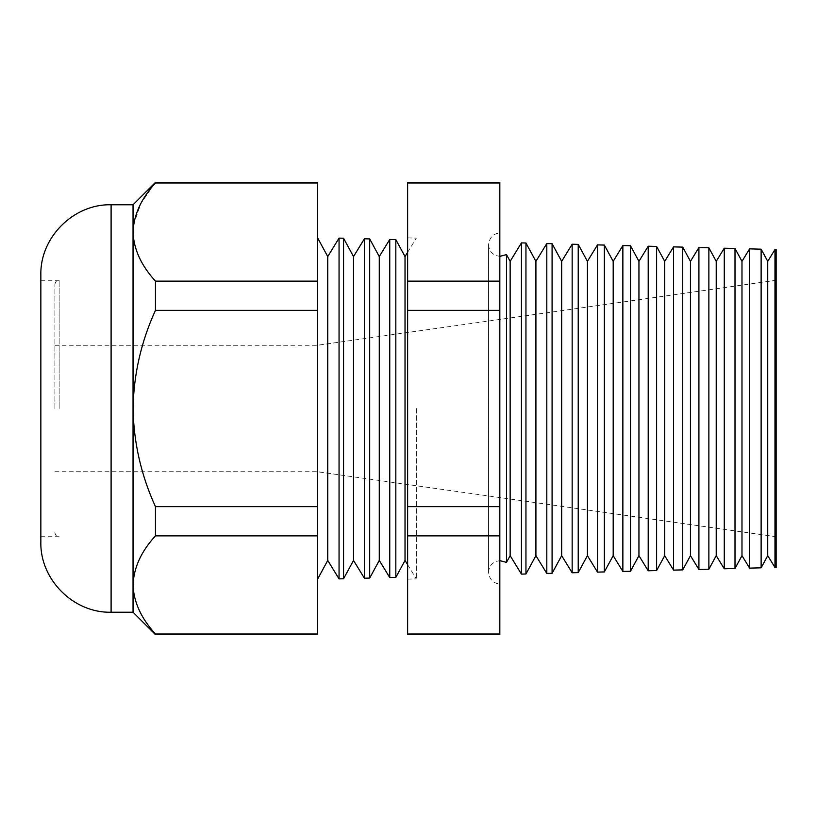 <?xml version="1.0" encoding="UTF-8"?>
<svg xmlns="http://www.w3.org/2000/svg" width="817" height="817" viewBox="0 0 817 817"><rect width="100%" height="100%" fill="white"/><g stroke="black" fill="none" stroke-linecap="round" stroke-linejoin="round"><path stroke-width="0.61" stroke-dasharray="4.08 3.06" d="M506.489 254.608L506.489 562.392M499.83 408.5L499.83 584.022L499.83 408.5M40.85 275.023L40.85 541.977M407.632 408.5L407.632 237.89L407.632 408.5M416.333 408.5L416.333 578.875L416.333 408.5M405.028 560.431L405.028 256.569M395.826 577.394L395.826 239.606M389.76 239.452L389.76 577.548M379.272 560.431L379.272 256.569M369.692 578.079L369.692 238.921M327.75 560.431L327.75 256.569M317.435 408.5L317.435 237.553L317.435 408.5M339.055 578.875L339.055 238.125M343.559 578.763L343.559 238.237M353.516 560.431L353.516 256.569M364.413 238.789L364.413 578.211M767.735 555.662L767.735 261.338M774.976 249.532L774.976 567.468M761.127 567.825L761.127 249.175M741.979 555.662L741.979 261.338M749.618 248.868L749.618 568.132M735.004 568.509L735.004 248.491M716.223 555.662L716.223 261.338M724.271 248.205L724.271 568.795M708.87 569.194L708.87 247.806M690.457 555.662L690.457 261.338M698.913 247.541L698.913 569.459M682.736 569.878L682.736 247.122M664.701 555.662L664.701 261.338M673.565 246.877L673.565 570.123M656.613 570.562L656.613 246.438M638.945 555.662L638.945 261.338M648.208 246.213L648.208 570.787M630.479 571.246L630.479 245.754M613.189 555.662L613.189 261.338M622.86 245.549L622.86 571.451M604.345 571.931L604.345 245.069M587.423 555.662L587.423 261.338M597.503 244.886L597.503 572.114M578.222 572.615L578.222 244.385M561.667 555.662L561.667 261.338M572.155 244.222L572.155 572.778M552.088 573.299L552.088 243.701M535.911 555.662L535.911 261.338M546.808 243.558L546.808 573.442M525.954 573.983L525.954 243.017M510.145 555.662L510.145 261.338M521.45 574.106L521.45 242.894M776.15 567.437L776.15 249.563M317.435 634.635L317.435 506.652L155.455 506.652C141.167 475.371 133.702 442.661 133.048 408.5L133.048 204.771M499.83 634.635L499.83 182.365M317.435 506.652L317.435 281.14L155.455 281.14C141.198 265.596 133.733 249.236 133.048 232.069M133.58 224.685L140.902 203.494L155.455 182.365M317.435 281.14L317.435 182.988L155.455 182.988M317.435 310.348L155.455 310.348L155.455 281.14M317.435 634.012L155.455 634.012C141.198 618.459 133.733 602.109 133.048 584.931L133.048 408.5C133.702 374.288 141.178 341.567 155.455 310.348M317.435 535.86L155.455 535.86L155.455 506.652M133.048 612.229L133.048 584.931C133.651 567.958 141.116 551.598 155.455 535.86M155.455 634.635L155.455 634.012M317.435 182.988L317.435 182.365M40.85 408.5L40.85 280.292L40.85 408.5M133.048 408.5L133.048 280.292L133.048 408.5M776.15 408.5L776.15 280.292L776.15 408.5M407.632 182.365L407.632 634.635M499.83 182.988L407.632 182.988M499.83 634.012L407.632 634.012M499.83 535.86L407.632 535.86M499.83 506.652L407.632 506.652M499.83 310.348L407.632 310.348M499.83 281.14L407.632 281.14M54.902 408.5L54.902 284.51L54.902 408.5M111.102 612.229L111.102 204.771M59.12 408.5L59.12 280.292L59.12 408.5M500.3 560.615L496.205 561.361C491.385 563.434 488.842 567.09 488.586 572.329L488.586 408.5L488.586 572.329C489.393 579.396 493.131 583.297 499.83 584.022M407.632 564.68L416.333 578.875L407.632 579.11M407.632 252.32L416.333 238.125L407.632 237.89M54.902 471.726L317.435 471.726L776.15 536.708M40.85 536.708L59.12 536.708C56.577 536.483 55.178 535.074 54.902 532.49M40.85 280.292L59.12 280.292C56.577 280.517 55.178 281.926 54.902 284.51M54.902 345.274L317.435 345.274L776.15 280.292M500.3 256.385L496.205 255.639C491.385 253.566 488.842 249.91 488.586 244.671L488.586 408.5L488.586 244.671C489.393 237.604 493.131 233.703 499.83 232.978"/><path stroke-width="1.23" d="M525.954 243.017L525.954 573.983L535.911 555.662L535.911 261.338L525.954 243.017L521.45 242.894L510.145 261.338L510.145 555.662L506.489 562.392L506.489 254.608L499.83 256.375M111.102 612.229C73.571 613.199 39.88 579.519 40.85 541.977L40.85 275.023C39.88 237.481 73.571 203.801 111.102 204.771L111.102 612.229L133.048 612.229L155.455 634.635L155.455 634.012L317.435 634.012L317.435 634.635L155.455 634.635M407.632 252.32L405.028 256.569L405.028 560.431L395.826 577.394L389.76 577.548L389.76 239.452L395.826 239.606L395.826 577.394M389.76 239.452L379.272 256.569L379.272 560.431L369.692 578.079L364.413 578.211L364.413 238.789L353.516 256.569L353.516 560.431L364.413 578.211M379.272 256.569L369.692 238.921L369.692 578.079M327.75 256.569L327.75 560.431L339.055 578.875L339.055 238.125L327.75 256.569L317.435 237.553M353.516 256.569L343.559 238.237L343.559 578.763L339.055 578.875M774.976 249.532L776.15 249.563L776.15 567.437L774.976 567.468L774.976 249.532L767.735 261.338L767.735 555.662L761.127 567.825L749.618 568.132L749.618 248.868L741.979 261.338L741.979 555.662L735.004 568.509L724.271 568.795L724.271 248.205L716.223 261.338L716.223 555.662L708.87 569.194L698.913 569.459L698.913 247.541L690.457 261.338L690.457 555.662L682.736 569.878L673.565 570.123L673.565 246.877L664.701 261.338L664.701 555.662L656.613 570.562L648.208 570.787L648.208 246.213L638.945 261.338L638.945 555.662L630.479 571.246L622.86 571.451L622.86 245.549L613.189 261.338L613.189 555.662L604.345 571.931L597.503 572.114L597.503 244.886L587.423 261.338L587.423 555.662L578.222 572.615L572.155 572.778L572.155 244.222L561.667 261.338L561.667 555.662L552.088 573.299L546.808 573.442L546.808 243.558L535.911 261.338M767.735 261.338L761.127 249.175L761.127 567.825M741.979 261.338L735.004 248.491L735.004 568.509M716.223 261.338L708.87 247.806L708.87 569.194M690.457 261.338L682.736 247.122L682.736 569.878M664.701 261.338L656.613 246.438L656.613 570.562M638.945 261.338L630.479 245.754L630.479 571.246M613.189 261.338L604.345 245.069L604.345 571.931M587.423 261.338L578.222 244.385L578.222 572.615M561.667 261.338L552.088 243.701L552.088 573.299M521.45 242.894L521.45 574.106L525.954 573.983M111.102 204.771L133.048 204.771L133.048 408.5C133.702 442.661 141.167 475.371 155.455 506.652L155.455 535.86C141.198 551.404 133.733 567.764 133.048 584.931C133.651 601.915 141.116 618.275 155.455 634.012M499.83 182.365L499.83 634.635L407.632 634.635L407.632 182.365L499.83 182.365M133.048 204.771L155.455 182.365L317.435 182.365L317.435 182.988L155.455 182.988C141.198 198.541 133.733 214.891 133.048 232.069L133.58 224.685M317.435 182.988L317.435 535.86L155.455 535.86M317.435 535.86L317.435 634.012M317.435 506.652L155.455 506.652M317.435 310.348L155.455 310.348C141.178 341.567 133.702 374.288 133.048 408.5L133.048 612.229M317.435 281.14L155.455 281.14L155.455 310.348M133.048 232.069C133.651 249.042 141.116 265.402 155.455 281.14M155.455 182.365L155.455 182.988M499.83 182.988L407.632 182.988M499.83 281.14L407.632 281.14M499.83 310.348L407.632 310.348M499.83 506.652L407.632 506.652M499.83 535.86L407.632 535.86M499.83 634.012L407.632 634.012M506.489 562.392L499.83 560.625M405.028 256.569L395.826 239.606M343.559 238.237L339.055 238.125M369.692 238.921L364.413 238.789M552.088 243.701L546.808 243.558M578.222 244.385L572.155 244.222M604.345 245.069L597.503 244.886M630.479 245.754L622.86 245.549M656.613 246.438L648.208 246.213M682.736 247.122L673.565 246.877M708.87 247.806L698.913 247.541M735.004 248.491L724.271 248.205M761.127 249.175L749.618 248.868M510.145 261.338L506.489 254.608M510.145 555.662L521.45 574.106M535.911 555.662L546.808 573.442M561.667 555.662L572.155 572.778M587.423 555.662L597.503 572.114M613.189 555.662L622.86 571.451M638.945 555.662L648.208 570.787M664.701 555.662L673.565 570.123M690.457 555.662L698.913 569.459M716.223 555.662L724.271 568.795M741.979 555.662L749.618 568.132M767.735 555.662L774.976 567.468M353.516 560.431L343.559 578.763M327.75 560.431L317.435 579.447M379.272 560.431L389.76 577.548M405.028 560.431L407.632 564.68"/></g></svg>
